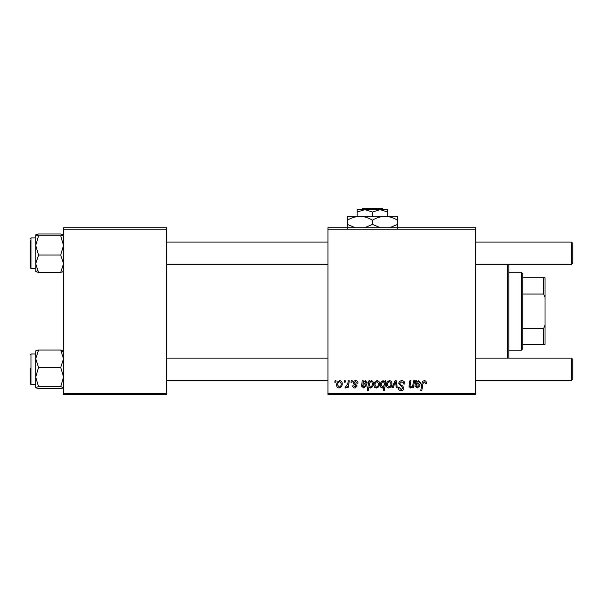 <?xml version="1.0" encoding="UTF-8"?>
<svg xmlns="http://www.w3.org/2000/svg" width="603" height="603" viewBox="0 0 603 603"><rect width="100%" height="100%" fill="white"/><g stroke="black" fill="none" stroke-linecap="round" stroke-linejoin="round"><path stroke-width="0.9" d="M327.942 227.746L475.443 227.746L475.443 229.14L327.942 229.14L327.942 227.746M355.627 380.689C357.172 380.749 357.978 381.548 358.046 383.093L357.036 383.35L355.582 381.578L354.255 382.664L357.164 386.01L355.039 388.03C353.622 387.993 352.853 387.277 352.732 385.875L353.742 385.754L355.084 387.141L356.147 386.169L353.75 384.028L353.237 382.739C353.426 381.39 354.225 380.704 355.627 380.689M362.192 380.817L363.232 380.817L363.338 381.699L365.35 380.689L367.152 382.732C366.971 384.269 366.066 385.023 364.453 384.993L362.735 385.242L362.599 386.086L363.88 387.141L365.508 385.754L366.526 385.875L363.79 388.03L361.559 386.176L362.192 380.817M373.988 385.068C373.928 382.694 374.976 381.232 377.146 380.689C378.744 380.908 379.551 381.842 379.551 383.516C379.649 385.988 378.578 387.488 376.347 388.03C374.727 387.767 373.943 386.787 373.988 385.068M424.369 380.689C425.688 380.779 426.351 381.495 426.359 382.837L426.268 383.727L425.251 383.855L425.349 383.003L424.301 381.827L422.974 383.659L421.806 390.556L420.773 390.556L421.979 383.418C422.1 381.835 422.899 380.923 424.369 380.689M384.88 382.106L385.106 380.817L386.003 380.817L384.36 390.556L383.335 390.556L383.923 387.156L382.257 388.03C380.847 387.676 380.199 386.727 380.312 385.166C380.222 382.882 381.179 381.398 383.176 380.689L384.88 382.106M391.86 387.902L395.078 380.817L396.314 380.817L397.287 387.902L396.269 387.902L395.553 381.91L392.952 387.902L391.86 387.902M398.779 383.553C398.967 381.729 399.985 380.772 401.839 380.689C403.882 380.802 404.884 381.903 404.854 383.99L403.844 384.103L403.58 382.671L401.771 381.827L399.797 383.463L400.053 384.315L402.698 385.973L403.844 388.098C403.716 389.764 402.804 390.631 401.116 390.684C399.352 390.578 398.402 389.636 398.266 387.865L399.284 387.548L401.146 389.546L402.827 388.159L398.779 383.553M334.786 382.212L335.027 380.817L336.037 380.817L335.826 382.212L334.786 382.212M327.942 393.344L475.443 393.344L475.443 394.731L327.942 394.731L327.942 229.14M475.443 393.344L475.443 229.14M386.387 385.068C386.319 382.694 387.375 381.232 389.538 380.689C391.143 380.908 391.942 381.842 391.95 383.516C392.048 385.988 390.978 387.488 388.747 388.03C387.126 387.767 386.342 386.787 386.387 385.068M415.573 380.817L416.62 380.817L416.726 381.699L418.738 380.689L420.54 382.732C420.351 384.269 419.454 385.023 417.841 384.993L416.123 385.242L415.98 386.086L417.261 387.141L418.897 385.754L419.907 385.875L417.178 388.03L414.947 386.176L415.573 380.817M413.01 384.103L413.568 380.817L414.593 380.817L413.394 387.902L412.369 387.902L412.573 386.719L410.462 388.03L408.977 386.304L409.904 380.817L410.922 380.817L410.002 386.282L410.786 387.141C412.196 386.727 412.942 385.716 413.01 384.103M368.915 380.817L369.941 380.817L369.76 381.805L371.486 380.689C372.858 381.073 373.476 382.038 373.355 383.576C373.453 385.83 372.518 387.314 370.559 388.03L368.961 386.855L368.29 390.556L367.265 390.556L368.915 380.817M336.67 385.068C336.61 382.694 337.657 381.232 339.828 380.689C341.426 380.908 342.233 381.842 342.233 383.516C342.331 385.988 341.26 387.488 339.029 388.03C337.409 387.767 336.625 386.787 336.67 385.068M344.147 382.212L344.388 380.817L345.398 380.817L345.187 382.212L344.147 382.212M347.773 383.651L348.285 380.817L349.31 380.817L348.119 387.902L347.094 387.902L347.351 386.44L345.707 388.03L345.014 387.774L347.773 383.651M350.984 382.212L351.217 380.817L352.227 380.817L352.016 382.212L350.984 382.212M63.549 227.746L166.518 227.746L166.518 229.14L63.549 229.14L63.549 227.746M166.518 393.344L166.518 394.731L63.549 394.731L63.549 393.344L166.518 393.344L166.518 229.14M63.549 393.344L63.549 229.14M388.792 387.141C390.322 386.583 391.038 385.407 390.94 383.621L389.53 381.578C388.046 382.166 387.337 383.327 387.397 385.068L388.792 387.141M384.292 385.061L384.526 383.448L383.259 381.578C381.88 382.249 381.239 383.44 381.322 385.151L382.588 387.141L384.292 385.061M418.414 381.578C417.072 381.925 416.364 382.852 416.296 384.36L419.53 382.732L418.414 381.578M376.393 387.141C377.923 386.583 378.639 385.407 378.541 383.621L377.139 381.578C375.654 382.166 374.938 383.327 374.998 385.068L376.393 387.141M370.491 387.141C371.787 386.508 372.398 385.392 372.337 383.787L371.953 382.023L371.154 381.578L369.978 382.453L369.277 385.317L370.491 387.141M365.034 381.578C363.684 381.925 362.976 382.852 362.908 384.36L366.142 382.732L365.034 381.578M339.074 387.141C340.605 386.583 341.321 385.407 341.223 383.621L339.813 381.578C338.336 382.166 337.62 383.327 337.68 385.068L339.074 387.141M508.842 264.348L508.842 358.137M507.447 358.137L507.447 264.348M36.512 350.501L35.713 350.901L35.713 377.048L38.554 367.446L35.713 358.755L38.554 350.057L35.713 350.969M30.15 354.798L30.987 353.961L30.987 384.578L30.15 383.742L30.15 368.192M38.554 350.057L60.707 350.057L63.549 350.969L60.707 350.057L63.549 358.755L60.707 367.446L38.554 367.446M60.707 367.446L63.549 377.048L60.707 386.651L38.554 386.651L35.713 377.048L35.713 387.563L38.554 386.651M60.707 386.651L63.549 387.631M63.549 387.563L60.707 388.475L38.554 388.475L35.713 387.563M60.707 388.475L62.614 388.076M35.788 387.699L36.489 388.03M63.549 350.969L61.634 351.707M38.554 234.002L60.707 234.002L63.549 234.914L60.707 235.826L63.549 245.429L60.707 255.039L63.549 263.73L60.707 272.42L38.554 272.42L35.713 263.73L38.554 255.039L35.713 245.429L38.554 235.826L35.713 234.914L38.554 234.002L36.647 234.409M35.713 237.906L30.987 237.906L30.987 268.523L30.15 267.687L30.15 240.687M60.707 235.826L38.554 235.826M60.707 255.039L38.554 255.039M60.707 272.42L63.549 271.508M35.713 271.508L38.554 272.42L35.713 271.508L37.627 270.77M35.713 234.846L35.788 271.651M63.481 234.778L62.772 234.454M63.549 271.576L62.757 271.983M572.85 359.524L572.85 379.008L571.456 380.403L571.456 358.137L572.85 359.524L571.456 358.137L475.443 358.137M166.518 380.403L327.942 380.403M475.443 380.403L571.456 380.403M166.518 358.137L327.942 358.137M572.85 243.476L571.456 242.082L572.85 243.476L572.85 262.953L571.456 264.348L571.456 242.082L475.443 242.082M327.942 242.082L166.518 242.082M572.85 262.953L571.456 264.348L475.443 264.348M327.942 264.348L166.518 264.348M521.361 272.277L522.756 273.672L522.756 348.813L521.361 350.207L521.361 272.277L508.842 272.277M522.756 277.847L545.022 277.847L545.022 344.637L543.627 344.637L543.627 328.454L545.022 325.153M522.756 328.454L543.627 328.454M545.022 297.324L543.627 294.03L543.627 277.847M522.756 294.03L543.627 294.03M522.756 344.637L543.627 344.637M362.825 208.269L361.423 209.656L362.825 208.269L382.106 208.269L383.516 209.656L382.106 208.269M387.774 216.341L387.774 212.03L380.124 209.656L357.164 209.656L357.164 212.03L364.815 209.656L372.466 212.03L380.124 209.656L383.516 209.656M357.164 212.03L357.164 216.341M372.466 212.03L372.466 216.341M387.774 212.03L387.774 209.656L380.124 209.656M355.348 227.746L347.418 224.429L347.418 216.341L397.513 216.341L397.513 224.429L389.591 227.746M347.418 224.429L347.418 228.303M347.418 220.216C351.323 217.789 355.491 216.5 359.946 216.341C364.34 216.485 368.516 217.781 372.466 220.216L372.466 224.429L364.544 227.746M372.466 220.216C376.37 217.789 380.546 216.5 384.993 216.341C389.395 216.485 393.563 217.781 397.513 220.216M380.395 227.746L372.466 224.429M397.513 228.303L397.513 224.429M30.987 353.961L35.713 353.961M30.987 384.578L35.713 384.578M30.987 268.523L35.713 268.523M30.987 237.906L30.15 238.743M521.361 350.207L508.842 350.207"/></g></svg>
